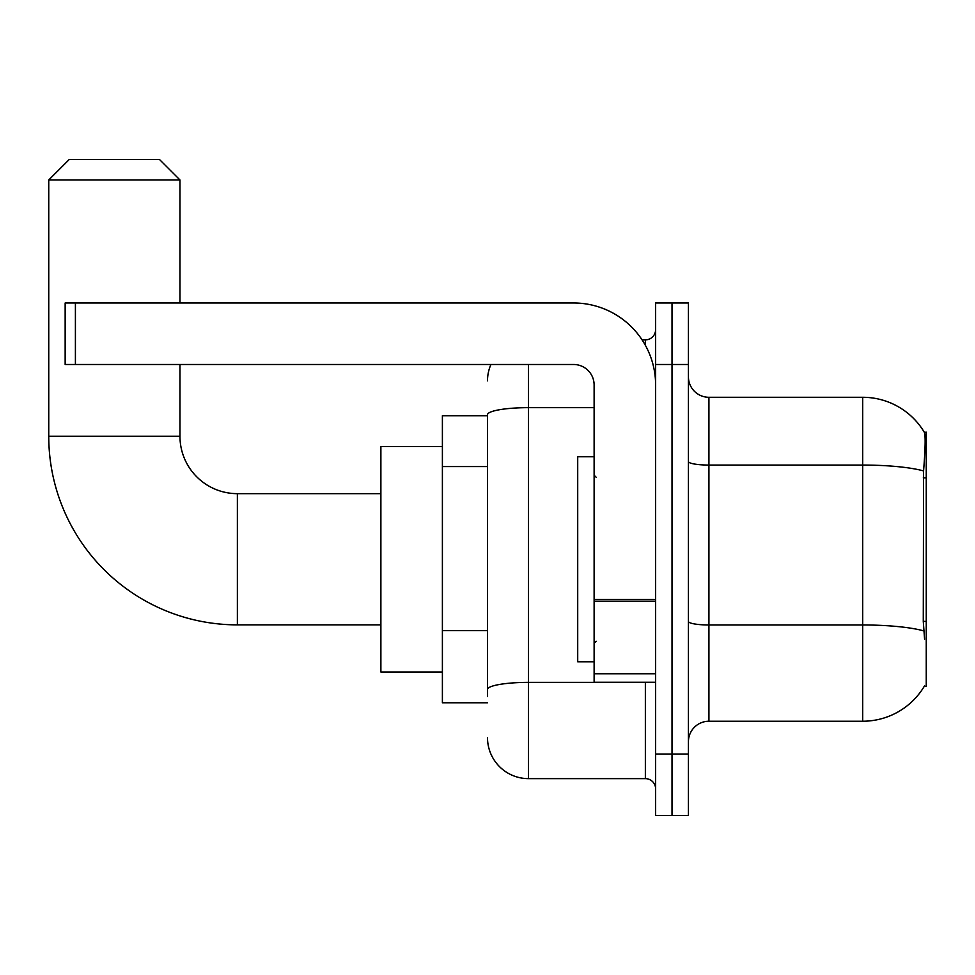 <?xml version="1.0" encoding="UTF-8"?>
<svg xmlns="http://www.w3.org/2000/svg" width="975" height="975" viewBox="0 0 975 975"><rect width="100%" height="100%" fill="white"/><g stroke="black" fill="none" stroke-linecap="round" stroke-linejoin="round"><path stroke-width="1.46" d="M924.239 686.376L924.592 685.766A71.76 71.76 0 0 1 862.692 721.232A71.76 71.76 0 0 0 924.239 686.376L926.25 686.376L926.25 432.144L924.385 432.4A71.76 71.76 0 0 0 862.692 397.288A71.76 71.76 0 0 1 924.239 432.144A71.76 71.76 0 0 0 862.692 397.288L708.922 397.288A20.499 20.499 0 0 1 688.423 376.789A20.499 20.499 0 0 0 708.922 397.288L708.922 721.232A20.499 20.499 0 0 0 688.423 741.731M487.5 415.74L442.394 415.74L442.394 702.78L487.5 702.78M672.019 754.028L672.019 815.539L688.423 815.539L688.423 754.028L672.019 754.028L672.019 815.539L655.614 815.539L655.614 754.028L672.019 754.028L672.019 364.492L672.019 754.028M655.614 754.028L655.614 302.981L672.019 302.981L672.019 364.492L672.019 302.981L688.423 302.981L688.423 754.028M924.592 639.222L923.276 621.404L923.569 470.925C925.348 448.622 925.616 435.788 924.385 432.4A71.76 71.76 0 0 0 862.692 397.288L862.692 465.063L708.922 465.063A20.499 3.559 0 0 1 688.423 461.504M923.788 630.898A71.76 12.456 180 0 0 862.692 624.975L862.692 721.232L708.922 721.232M487.5 696.625L487.5 414.777A40.999 7.117 180 0 1 528.499 407.648L594.116 407.648M528.499 364.492L528.499 778.635L645.365 778.635L645.365 682.268M642.098 339.885L645.365 339.885A10.25 10.25 0 0 0 655.614 329.635M655.614 788.885A10.25 10.25 0 0 0 645.365 778.635M487.5 380.884A40.999 40.999 0 0 1 490.925 364.492M528.499 778.635A40.999 40.999 0 0 1 487.5 737.624M594.116 456.751L577.712 456.751L577.712 661.769L594.116 661.769M380.884 624.865L237.376 624.865A188.626 188.626 0 0 1 48.75 436.239L48.75 179.961L69.249 159.461L159.461 159.461L179.961 179.961L48.75 179.961M237.376 624.865L237.376 493.655A57.403 57.403 0 0 1 179.961 436.239L179.961 364.492M179.961 302.981L179.961 179.961M442.394 446.501L380.884 446.501L380.884 672.019L442.394 672.019M655.614 682.268L594.116 682.268L594.116 599.369L655.614 599.369M655.614 384.991A82.01 82.01 0 0 0 573.605 302.981L75.404 302.981L75.404 364.492L573.605 364.492A20.499 20.499 0 0 1 594.116 384.991L594.116 599.369M75.404 364.492L65.154 364.492L65.154 302.981L75.404 302.981M926.25 477.884L923.276 477.884M926.25 621.404L923.276 621.404M487.5 466.574L442.394 466.574M487.5 630.581L442.394 630.581M923.569 470.925A71.76 12.456 180 0 0 862.692 465.063L862.692 624.975L708.922 624.975A20.499 3.559 -0 0 1 688.423 621.416M688.423 364.492L655.614 364.492M648.923 682.268A10.25 1.779 0 0 1 645.365 682.378L528.499 682.378A40.999 7.117 180 0 0 487.5 689.508M645.365 345.284L645.365 339.885M48.75 436.239L179.961 436.239M655.614 601.148L594.116 601.148M594.116 673.798L655.614 673.798M596.164 477.25L594.116 475.203M596.164 641.27L594.116 643.317M380.884 493.655L237.376 493.655"/></g></svg>

